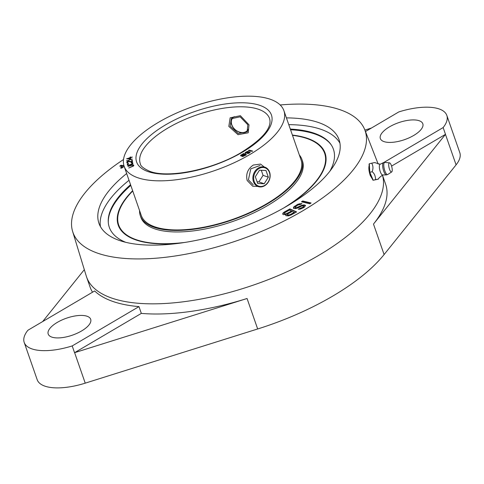 <?xml version="1.0" encoding="UTF-8"?>
<svg xmlns="http://www.w3.org/2000/svg" width="484" height="484" viewBox="0 0 484 484"><rect width="100%" height="100%" fill="white"/><g stroke="black" fill="none" stroke-linecap="round" stroke-linejoin="round"><path stroke-width="0.73" d="M74.56 352.697A47.916 19.148 -19.2 0 0 74.621 352.679L247.058 298.501A156.459 62.521 160.8 0 1 141.328 313.396L74.56 352.697L72.201 345.927A47.916 19.148 160.8 0 1 24.2 342.43L37.171 379.674A47.916 19.148 -19.2 0 0 85.232 383.153L257.669 328.975A156.459 62.521 -19.2 0 0 384.102 254.554L456.079 164.856A47.916 19.148 -19.2 0 0 459.8 152.654L446.829 115.41A47.916 19.148 160.8 0 1 443.138 127.576L383.848 162.479M24.2 342.43A47.916 19.148 160.8 0 1 27.89 330.257L94.664 290.957A156.459 62.521 -19.2 0 0 112.506 301.326A156.459 62.521 -19.2 0 0 138.975 306.62L141.328 313.396M84.319 269.661L42.665 321.564M92.541 292.203A156.459 62.521 160.8 0 1 90.115 287.145L86.582 276.987A156.459 62.521 -19.2 0 0 111.326 297.938A156.459 62.521 -19.2 0 0 318.732 255.37A156.459 62.521 -19.2 0 0 382.421 175.093M364.888 130.087L371.452 128.024M382.439 175.081L385.627 184.235A156.459 62.521 160.8 0 1 373.485 224.08L445.468 134.383A47.916 19.148 -19.2 0 0 445.498 134.346L391.574 166.091M123.523 159.514A154.68 61.813 -19.2 0 0 72.636 231.485L86.285 276.08A156.459 62.521 -19.2 0 0 86.582 276.987M72.636 231.485A154.68 61.813 -19.2 0 0 302.446 211.012A154.68 61.813 -19.2 0 0 364.761 129.76A154.68 61.813 -19.2 0 0 280.175 104.961M369.268 167.512L369.486 171.312M369.867 173.097L371.742 177.471M126.657 173.52A127.123 50.796 -19.2 0 0 98.954 223.318A127.123 50.796 -19.2 0 0 119.058 240.342A127.123 50.796 -19.2 0 0 262.812 218.611A127.123 50.796 -19.2 0 0 339.06 139.707A127.123 50.796 -19.2 0 0 318.95 122.682A127.123 50.796 -19.2 0 0 286.413 117.884M301.471 201.804L309.845 203.806L311.097 202.984L302.724 200.987L301.471 201.804M299.626 208.495L298.313 209.3L300.34 209.118L304.067 207.454L305.543 205.488L304.448 204.95L302.034 205.21L296.45 207.709L295.022 207.672L294.968 207.249L297.757 205.089L300.661 204.375L301.98 203.576L298.029 204.163L293.54 207.213L293.54 208.422L295.464 208.616L298.204 207.848L301.599 206.081L303.625 205.906L303.898 206.19L303.081 207.146L299.626 208.495L299.747 208.834L298.955 209.318M286.104 214.424L285.844 215.701L288.343 215.894L291.011 214.993L296.613 211.913L289.916 208.913L284.314 211.992L282.783 213.402L282.85 214.364L283.563 214.684L286.104 214.424L285.79 215.616M123.904 165.546L120.933 165.28L119.754 166.115L122.44 166.581L120.474 167.972L121.623 168.172L123.589 166.78L124.358 166.913M294.357 212.301L289.928 214.739L287.387 214.999L287.369 214.291L287.932 213.843L292.366 211.405L294.478 212.639L289.202 215.398L287.786 215.465L287.187 214.678M284.816 213.849L284.199 213.335L284.38 212.954L289.372 210.062L291.507 211.024L286.232 213.783L284.816 213.849L284.937 214.188L284.199 213.335M339.937 143.197A127.123 50.796 -19.2 0 0 321.309 129.452A127.123 50.796 -19.2 0 0 288.773 124.654M129.01 180.29A127.123 50.796 -19.2 0 0 100.436 226.603M125.731 242.309A118.659 47.414 160.8 0 1 108.277 222.253A118.659 47.414 160.8 0 1 130.547 184.694M290.309 129.065A118.659 47.414 160.8 0 1 331.092 144.662A118.659 47.414 160.8 0 1 329.87 171.221M302.724 200.987L302.839 201.326L301.937 201.919M310.746 203.213L302.839 201.326M303.898 206.19L303.196 207.485L299.747 208.834M301.502 203.867L299.741 203.988L296.892 205.119L294.205 206.91L293.455 208.235M305.483 205.694L303.686 205.216L300.945 205.978L296.565 208.047L295.633 208.162L295.022 207.672M296.329 212.071L290.031 209.251L283.406 213.039L282.795 214.273M291.507 211.024L291.628 211.363L287.193 213.801L284.937 214.188M122.44 166.581L122.555 166.919L120.952 168.057M124.007 165.897L121.054 165.619L120.232 166.2M300.177 208.465L300.292 208.804M300.945 208.295L301.06 208.634M301.768 207.951L301.883 208.289M303.081 207.146L303.196 207.485M303.571 206.692L303.692 207.031M293.54 207.213L293.661 207.545M294.091 206.571L294.205 206.91M295.016 205.851L295.137 206.19M296.771 204.78L296.892 205.119M298.029 204.163L298.15 204.502M299.62 203.649L299.741 203.988M301.102 203.504L301.217 203.843M295.518 207.824L295.633 208.162M296.45 207.709L296.565 208.047M297.436 207.412L297.551 207.751M298.477 206.928L298.592 207.267M299.79 206.123L299.905 206.462M300.83 205.639L300.945 205.978M302.034 205.21L302.155 205.549M303.571 204.877L303.686 205.216M304.448 204.95L304.563 205.289M305.108 205.149L305.222 205.488M285.778 214.745L285.893 215.084M282.783 213.402L282.904 213.74M283.291 212.7L283.406 213.039M284.314 211.992L284.435 212.331M289.916 208.913L290.031 209.251M289.928 214.739L290.043 215.077M287.387 214.999L287.502 215.338M287.671 215.126L287.786 215.465M288.331 215.186L288.446 215.525M289.081 215.059L289.202 215.398M284.392 213.656L284.507 213.995M285.481 213.91L285.596 214.249M286.232 213.783L286.346 214.122M287.072 213.462L287.193 213.801M120.933 165.28L121.054 165.619M123.62 165.746L123.735 166.085M138.975 306.62L72.201 345.927M51.77 337.082A22.494 8.984 -19.2 0 0 77.198 333.234A22.494 8.984 -19.2 0 0 90.689 319.277A22.494 8.984 -19.2 0 0 87.132 316.264A22.494 8.984 -19.2 0 0 61.698 320.106A22.494 8.984 -19.2 0 0 48.212 334.069A22.494 8.984 -19.2 0 0 51.77 337.082M365.462 131.551L398.828 111.913A47.916 19.148 160.8 0 1 446.829 115.41M383.897 141.576A22.494 8.984 160.8 0 1 380.339 138.563A22.494 8.984 160.8 0 1 393.831 124.6A22.494 8.984 160.8 0 1 419.259 120.758A22.494 8.984 160.8 0 1 422.816 123.771A22.494 8.984 160.8 0 1 409.331 137.728A22.494 8.984 160.8 0 1 383.897 141.576M445.498 134.346L443.138 127.576M372.426 179.074L370.296 175.571C368.85 171.263 368.493 167.809 369.231 165.195M137.529 177.652A84.585 33.801 -19.2 0 0 233.179 163.193A84.585 33.801 -19.2 0 0 283.908 110.691A84.585 33.801 -19.2 0 0 270.532 99.359A84.585 33.801 -19.2 0 0 174.881 113.825A84.585 33.801 -19.2 0 0 124.152 166.327A84.585 33.801 -19.2 0 0 137.529 177.652M260.077 165.474L250.791 168.843L248.413 179.842L253.235 184.834M248.588 150.463L252.079 151.377L252.624 151.032L249.133 150.113L248.588 150.463M247.735 153.337L247.475 153.688L249.169 153.18L250.282 152.055L249.448 151.782L245.781 152.968L248.401 151.19L245.793 152.188L245.055 153.089L245.491 153.404L249.46 152.224L247.844 153.634M242.03 155.848L241.933 156.392L243.016 156.465L246.537 154.741L243.597 153.495L240.578 155.431L240.935 155.969L242.03 155.848L241.994 156.423M131.473 165.086L127.861 166.454L132.108 165.213L133.021 165.334L132.634 166.163L128.726 168.015L133.312 166.115L133.82 165.504L133.481 164.899L132.078 164.911L131.569 165.365M131.152 162.703L132.078 163.108L131.969 163.973L128.55 165.153L127.951 164.536L128.441 163.64L127.455 164.239L127.383 165.195L128.907 165.443L131.86 164.427L132.882 163.55L132.785 162.866L131.757 162.545L131.249 162.981M131.89 162.013L132.489 161.831L132.241 160.059L131.642 160.246L131.836 161.62L128.683 161.226L127.492 161.596L126.76 162.545L127.219 163.168L128.2 163.12L127.359 162.406L128.242 161.62L131.89 162.013M132.235 159.036L126.645 160.966L128.435 160.755L127.601 160.688L132.235 159.036M126.754 158.855L130.547 159.073L130.68 157.808L132.374 157.052L130.71 157.494L130.771 156.961L130.057 157.155L129.996 157.681L126.754 158.855M245.569 154.916L243.325 156.108L242.502 155.951L244.692 154.547L245.678 155.225M241.468 155.612L241.262 155.231L243.379 153.985L244.317 154.384L241.468 155.612L241.583 155.951L241.189 155.394M129.869 158.897L127.703 158.601L129.966 157.996L129.984 159.224L129.966 157.996M247.85 124.818L247.124 131.817L238.17 133.469L230.19 126.179L231.31 118.713L240.155 116.819L247.85 124.818M249.133 150.113L249.042 150.584M252.285 151.25L249.248 150.451M249.575 152.351L249.411 153.029M246.102 152.406L245.207 153.313M246.053 153.355L245.781 152.968M250.101 151.903L250.216 152.242L249.29 152.182M241.359 155.152L240.681 155.86M246.247 154.904L243.416 154.003M242.678 155.709L242.061 155.939M133.82 165.395L132.592 165.177M133.118 165.51L133.058 166.272M132.894 163.193L131.715 162.927M128.127 164.167L127.389 165.207M128.623 165.486L128.091 164.953M132.078 163.108L132.126 164.27M127.818 163.199L127.389 162.606M127.643 161.922L126.881 162.914M132.289 160.422L131.763 160.585L131.957 161.958L128.756 161.571M127.619 160.748L126.826 160.978M130.728 157.342L129.984 158.056M127.728 158.655L126.911 158.873L126.79 158.534M129.96 159.23L127.703 158.601M249.218 152.762L249.333 153.083M249.435 152.569L249.55 152.908M245.152 152.769L245.267 153.107M245.388 152.496L245.509 152.835M245.793 152.188L245.908 152.527M246.55 151.728L246.658 152.049M247.772 151.25L247.881 151.559M245.987 153.035L246.096 153.349M247.826 152.315L247.935 152.635M249.448 151.782L249.562 152.121M249.817 151.819L249.938 152.157M241.891 155.987L242.012 156.326M240.578 155.431L240.699 155.769M240.79 155.128L240.905 155.467M241.22 154.826L241.341 155.164M243.597 153.495L243.718 153.833M242.593 156.09L242.708 156.429M241.28 155.533L241.395 155.872M242.073 155.576L242.194 155.915M242.436 155.437L242.551 155.775M244.317 154.384L244.426 154.692M132.592 164.82L132.713 165.159M133.154 164.814L133.275 165.153M133.481 164.899L133.602 165.238M132.937 165.945L133.052 166.278M133.094 165.728L133.215 166.066M131.757 162.545L131.878 162.884M132.295 162.57L132.41 162.908M132.592 162.672L132.707 163.011M127.244 164.778L127.359 165.117M127.28 164.506L127.401 164.844M127.455 164.239L127.576 164.578M127.867 163.894L127.982 164.233M128.266 165.098L128.387 165.437M128.55 165.153L128.665 165.48M131.969 163.973L132.084 164.294M132.162 163.749L132.277 164.088M132.217 163.525L132.338 163.864M127.54 162.812L127.655 163.15M126.76 162.545L126.875 162.884M126.838 162.213L126.953 162.551M127.044 161.94L127.165 162.279M127.492 161.596L127.613 161.934M128.683 161.226L128.798 161.565M129.053 161.208L129.167 161.547M131.836 161.62L131.957 161.958M131.642 160.246L131.763 160.585M126.639 160.658L126.748 160.972M129.996 157.681L130.117 158.02M130.057 157.155L130.172 157.494M257.76 186.431L252.696 186.201L247.155 180.484C245.697 174.046 247.741 168.904 253.283 165.05L260.519 164.07L264.234 166.944M249.018 124.842L248.213 132.797L238.013 134.685L228.829 126.397L230.142 117.818L240.391 115.694L249.018 124.842M331.395 145.121A118.901 47.511 -19.2 0 0 315.138 134.104A118.901 47.511 -19.2 0 0 290.557 129.779M130.795 185.414A118.901 47.511 -19.2 0 0 108.319 222.803M288.422 205.258A109.523 43.766 -19.2 0 0 325.091 153.113A109.523 43.766 -19.2 0 0 292.397 135.06M132.634 190.696A109.523 43.766 -19.2 0 0 118.229 225.151A109.523 43.766 -19.2 0 0 179.352 243.24M325.484 154.402A109.523 43.766 -19.2 0 0 323.935 151.577M118.719 226.403A109.523 43.766 160.8 0 1 118.181 223.233M325.944 156.798A109.16 43.62 -19.2 0 0 324.758 153.652M119.85 228.569A109.16 43.62 160.8 0 1 118.822 225.369M121.52 230.892A108.573 43.385 160.8 0 1 120.958 229.803M326.077 159.659A108.573 43.385 -19.2 0 0 325.841 158.456M283.563 208.072A109.033 43.566 -19.2 0 0 324.625 153.277A109.033 43.566 -19.2 0 0 292.499 135.351M184.912 242.423A109.033 43.566 160.8 0 1 118.689 224.987A109.033 43.566 160.8 0 1 132.737 190.986M140.324 215.743A85.565 34.189 160.8 0 0 267.283 203.927A85.565 34.189 -19.2 0 0 301.931 159.466L302.464 160.99A85.565 34.189 -19.2 0 1 267.815 205.452A85.565 34.189 160.8 0 1 140.856 217.268L140.324 215.743A85.565 34.189 160.8 0 1 139.555 210.558M325.647 163.471A109.033 43.566 -19.2 0 0 324.921 154.118L324.625 153.277M124.225 233.615A109.033 43.566 160.8 0 1 118.985 225.834L118.689 224.987M124.152 166.327L141.249 215.422A84.585 33.801 160.8 0 0 266.757 203.74A84.585 33.801 -19.2 0 0 301.012 159.793L283.908 110.691M301.931 159.466A85.565 34.189 -19.2 0 0 299.312 154.922M269.437 172.479A9.68 7.938 109.5 0 0 258.892 168.613A9.68 7.938 109.5 0 0 254.227 181.488A9.68 7.938 109.5 0 0 264.772 185.348A9.68 7.938 109.5 0 0 269.437 172.479M268.342 177.211L265.964 170.447L259.454 170.223L255.322 176.757L257.7 183.515L264.21 183.745L268.342 177.211L263.066 175.347L261.287 170.283M264.21 183.745L258.934 181.881L263.066 175.347M257.101 181.815L258.934 181.881M269.576 172.092A10.267 8.422 109.5 0 0 264.936 167.192A10.267 8.422 109.5 0 0 255.522 170.537A10.267 8.422 109.5 0 0 253.453 181.651A10.267 8.422 109.5 0 0 258.093 186.552A10.267 8.422 109.5 0 0 267.513 183.206A10.267 8.422 109.5 0 0 269.576 172.092M231.963 118.029A10.267 7.853 -140.4 0 0 231.54 124.509A10.267 7.853 -140.4 0 0 238.751 131.932A10.267 7.853 -140.4 0 0 247.633 131.085M234.256 116.65A9.68 7.405 -140.4 0 0 231.806 124.763A9.68 7.405 -140.4 0 0 239.889 132.199A9.68 7.405 -140.4 0 0 248.298 129.246M390.231 163.344A4.695 1.428 -103.5 0 1 392.058 168.081A4.695 1.428 -103.5 0 1 391.707 171.941A4.695 1.428 -103.5 0 1 390.703 171.536A4.695 1.428 -103.5 0 1 388.803 166.314A4.695 1.428 -103.5 0 1 389.529 162.866A4.695 1.428 -103.5 0 1 390.231 163.344M386.359 174.912L382.572 174.954A5.475 1.664 -103.5 0 1 381.688 174.391A5.475 1.664 76.5 0 1 379.541 168.765A5.475 1.664 76.5 0 1 380.025 164.33L383.413 162.648A6.322 1.924 76.5 0 0 382.856 167.767A6.322 1.924 76.5 0 0 385.331 174.264A6.322 1.924 -103.5 0 0 386.359 174.912L387.775 174.482A6.256 1.906 -103.5 0 1 386.438 173.944A6.256 1.906 76.5 0 1 383.909 166.986A6.256 1.906 76.5 0 1 384.871 162.388L389.529 162.866M382.796 174.899C379.565 177.319 378.149 178.705 378.536 179.05L375.56 179.673C375.481 175.988 374.35 173.339 372.154 171.723C373.358 168.517 373.194 165.667 371.664 163.187L374.58 162.606M371.664 163.187L369.31 163.755L369.8 172.292L373.206 180.236L376.122 179.649L375.602 179.37L376.122 179.649L378.476 179.086M372.154 171.723L369.8 172.292M369.104 164.209L369.57 172.346L372.819 179.927L373.206 180.236L376.11 179.655M372.819 179.927L373.206 180.236L372.819 179.927M375.56 179.673L373.206 180.236M74.621 352.679L85.232 383.153M247.058 298.501L257.669 328.975M373.485 224.08L384.102 254.554M445.468 134.383L456.079 164.856M147.904 171.542A71.384 28.526 160.8 0 1 165.522 124.89A71.384 28.526 160.8 0 1 260.156 105.47A71.384 28.526 160.8 0 1 242.538 152.121A71.384 28.526 160.8 0 1 147.904 171.542M140.269 163.556A68.45 27.352 160.8 0 1 181.325 121.073A68.45 27.352 160.8 0 1 258.734 109.366A68.45 27.352 160.8 0 1 269.558 118.538C272.329 127.764 262.437 139.356 239.882 153.319C211.127 170.138 167.736 178.463 149.768 171.318C143.5 168.486 140.336 165.903 140.269 163.556M364.761 129.76L378.204 164.094M391.707 171.941L387.775 174.482M383.413 162.648L384.871 162.388M374.64 162.57L380.243 164.276M369.068 164.076L369.546 172.352L372.849 180.06"/></g></svg>
